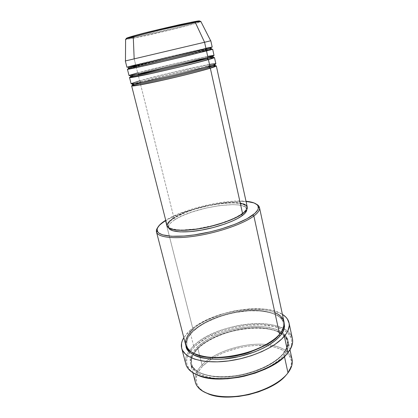 <?xml version="1.0" encoding="UTF-8"?>
<svg xmlns="http://www.w3.org/2000/svg" width="418" height="418" viewBox="0 0 418 418"><rect width="100%" height="100%" fill="white"/><g stroke="black" fill="none" stroke-linecap="round" stroke-linejoin="round"><path stroke-width="0.31" stroke-dasharray="2.09 1.57" d="M127.631 38.362L133.896 37.296L133.326 38.257L125.599 39.438L133.326 38.257L134.168 58.839L125.457 60.929L134.168 58.839L135.678 64.868L136.514 65.271L135.678 64.868L126.92 67.235M132.396 84.603L132.396 84.603C133.159 83.966 135.923 82.973 140.688 81.641L140.485 82.607L140.688 81.641L173.376 73.265C190.07 69.299 208.41 65.495 213.06 65.041C208.41 65.495 190.07 69.299 173.376 73.265L140.688 81.641L139.978 80.826L140.688 81.641L134.188 83.684M132.762 85.194L140.249 82.764M141.388 82.435L167.576 75.637C180.158 72.58 196.361 68.96 206.058 67.146M209.251 66.572L215.009 65.751C207.129 66.19 159.676 77.032 140.155 82.79L173.909 217.815C168.971 220.887 166.725 223.609 167.169 225.981L167.09 225.156M209.496 64.45C201.037 65.903 182.739 69.926 168.344 73.411L139.659 80.81C134.037 82.43 131.189 83.428 131.121 83.819M207.709 56.404L166.495 65.647L137.674 72.863L138.703 73.693L167.435 66.472C181.887 63.008 199.966 58.959 207.777 57.491C199.966 58.959 181.887 63.008 167.435 66.472L138.703 73.693L138.238 74.838M162.435 68.683L181.083 64.273M207.26 58.593L212.961 57.595C204.486 58.651 157.633 69.487 138.175 74.859L139.659 80.81L138.175 74.859L138.703 73.693L138.003 72.878L129.026 75.553M213.243 56.738L207.819 57.48L213.243 56.738M136.707 65.694L136.179 66.875L169.614 58.724L210.432 49.502C200.431 51.398 155.256 61.974 136.179 66.875L137.674 72.863L136.179 66.875L136.707 65.694L176.537 56.075C196.93 51.289 212.381 47.918 211.404 48.368C212.381 47.918 196.93 51.289 176.537 56.075L128.201 68.035C128.807 67.554 125.672 67.549 136.007 64.884L171.897 56.153C186.877 52.762 195.248 50.432 209.779 47.809M205.912 48.31L135.678 64.868L134.168 58.839L210.677 40.781L134.168 58.839M199.637 388.364L198.576 387.904C192.865 380.934 194.02 373.284 202.035 364.951L202.965 365.797C195.117 373.995 194.009 381.519 199.637 388.364C201.601 390.454 204.303 392.215 207.741 393.646M286.079 375.129L285.06 376.247M274.877 312.596C263.878 307.538 241.745 308.317 225.041 313.244C208.561 318.694 197.881 324.06 193.006 329.353L165.512 220.991L166.035 220.067C183.915 208.843 225.255 199.125 246.019 201.283L235.966 201.084L227.794 201.675L214.465 203.603L205.275 205.52L191.731 209.183L179.306 213.582L168.903 218.415L165.721 220.265L165.512 220.991C161.891 223.212 159.315 225.359 157.769 227.423C159.315 225.359 161.891 223.212 165.512 220.991L193.006 329.353L193.947 330.194C199.982 324.514 215.04 315.454 238.532 311.473C262.494 307.402 282.631 314.137 283.263 322.858C283.765 327.054 282.542 330.847 279.595 334.228C282.542 330.847 283.765 327.054 283.263 322.858C282.631 314.137 262.494 307.402 238.532 311.473C215.04 315.454 199.982 324.514 193.947 330.194L193.414 330.957C199.506 325.241 214.329 316.248 237.69 312.063C261.48 307.768 282.636 313.944 284.151 322.717L282.897 320.104L279.553 316.682L277.28 315.235L271.669 312.91L261.051 310.929L248.605 310.809L235.256 312.497L226.316 314.561L217.658 317.304L205.792 322.513L199.01 326.568L193.618 330.936L193.947 330.194C188.779 334.248 186.418 339.4 186.856 345.649C187.53 348.868 190.321 351.71 195.227 354.171C190.321 351.71 187.53 348.868 186.856 345.649C186.418 339.4 188.779 334.248 193.947 330.194L193.006 329.353C187.076 334.781 184.651 340.027 185.744 345.096M189.62 369.569L188.534 369.078C184.322 363.791 184.406 357.897 188.795 351.386L193.597 345.832L194.527 346.674L189.72 352.296C185.524 358.654 185.493 364.412 189.62 369.569C191.501 371.748 194.192 373.603 197.683 375.129L193.335 372.793L190.953 370.933L189.077 368.895L186.867 364.386L186.705 359.464L187.369 356.915L190.091 351.757L192.108 349.192L197.322 344.213L207.657 337.383L220.239 331.714L234.148 327.571L248.433 325.22L262.128 324.828L274.25 326.489L280.974 328.731L286.299 331.824L288.357 333.674L291.111 337.906L291.764 340.262L291.534 345.341L290.625 348.027L286.779 354.067M292.041 359.302C289.773 351.543 282.166 346.715 269.213 344.813C247.106 341.548 215.62 350.843 202.035 364.951L197.855 348.471L198.388 347.734L197.855 348.471C201.398 344.934 207.255 341.135 215.422 337.07C227.011 331.787 244.645 327.466 260.963 328.025C268.711 328.731 275.164 330.272 280.321 332.644C284.48 335.361 287.119 338.366 288.248 341.652C288.765 346.632 287.38 351.078 284.099 354.997L283.043 354.072C286.372 350.373 287.767 346.114 287.223 341.292C286.482 332.096 266.339 324.708 242.529 328.647C219.178 332.503 204.313 341.835 198.388 347.734C204.313 341.835 219.178 332.503 242.529 328.647C266.339 324.708 286.482 332.096 287.223 341.292C287.767 346.114 286.372 350.373 283.043 354.072L283.728 353.278C287.014 349.375 288.399 344.944 287.892 339.991C286.769 336.72 284.125 333.736 279.971 331.03C274.814 328.673 268.361 327.153 260.607 326.463C244.29 325.92 226.645 330.246 215.045 335.518C206.868 339.573 201.006 343.361 197.453 346.888L198.388 347.734L197.453 346.888L193.351 351.637L190.859 356.444L190.268 358.816L190.133 361.136L191.282 365.536L194.344 369.444L196.58 371.163L202.39 374L209.826 375.928L218.604 376.827L228.343 376.628L238.61 375.322L248.919 372.955L258.779 369.643L267.734 365.546L271.742 363.268L278.607 358.393L283.728 353.278L286.941 348.163L287.814 345.67L288.08 340.936L287.5 338.742L284.982 334.781L283.09 333.052L278.163 330.147L275.185 328.987L268.366 327.299L260.607 326.463L252.185 326.484L238.908 328.078L230.02 330.126L221.43 332.89L213.399 336.286L206.189 340.226L197.453 346.888C193.644 350.388 191.209 354.694 190.153 359.809C190.159 363.31 191.784 366.722 195.028 370.034C199.511 373.086 205.86 375.244 214.068 376.513C223.113 377.026 232.45 376.399 242.079 374.643C251.228 372.365 259.181 369.643 265.932 366.471C274.793 361.596 280.729 357.202 283.728 353.278L283.043 354.072C278.362 360.086 264.693 370.395 240.016 375.474C214.68 380.652 192.468 373.232 191.569 363.906C191.031 357.322 193.304 351.93 198.388 347.734C193.304 351.93 191.031 357.322 191.569 363.906C192.468 373.232 214.68 380.652 240.016 375.474C264.693 370.395 278.362 360.086 283.043 354.072L284.099 354.997C275.446 365.907 252.859 376.038 231.279 378.159C209.679 380.333 193.132 374.35 190.89 365.013C189.72 359.637 192.04 354.124 197.855 348.471L202.035 364.951C196.324 370.792 194.083 376.529 195.326 382.167M278.905 335.058L279.585 334.233L278.905 335.058M130.938 76.985L138.175 74.859L130.938 76.985M241.844 214.277L241.735 213.791C233.861 219.528 215.38 225.924 198.456 228.594C181.501 231.29 169.055 229.884 168.12 225.725C167.681 223.416 169.87 220.767 174.672 217.768L175.116 219.544C170.319 222.559 168.141 225.234 168.585 227.564L168.741 225.683L170.293 223.337L173.198 220.829L177.321 218.259L182.478 215.704L191.726 212.104L205.75 208.117L220.035 205.51L232.732 204.637L237.931 204.914L242.085 205.677L245.011 206.915L245.967 207.699L246.724 209.094C245.397 199.281 193.649 207.255 175.116 219.544L174.672 217.768C193.241 205.551 245.011 197.526 246.317 207.239C246.704 209.084 245.178 211.268 241.735 213.791L241.844 214.277M292.417 338.779C287.95 314.947 217.501 321.395 193.597 345.832L189.746 330.742L187.238 333.219L183.821 337.671L189.746 330.742L193.597 345.832L188.795 351.386C185.827 355.76 184.824 359.955 185.796 363.984M284.449 356.591L284.099 354.997L284.449 356.591M129.58 68.615L136.179 66.875L129.58 68.615M214.032 55.458C214.58 54.324 159.619 66.901 137.674 72.863M212.192 47.077C212.856 46.461 157.785 59.288 135.678 64.868M133.326 38.257C153.85 34.339 205.05 21.668 200.844 21.47C203.263 21.37 190.953 24.965 171.542 29.673L133.326 38.257L133.896 37.296L173.872 28.283L190.948 23.878L199.809 21.036M195.99 21.349L192.024 22.081M126.288 38.325L126.837 38.435M208.263 393.86L202.537 390.851L198.566 387.089L196.434 382.747L196.152 378.024L197.651 373.112L200.812 368.201L205.463 363.451L213.284 357.845M213.849 357.505L218.389 355.044L226.195 351.637L238.871 347.807L247.587 346.209L256.192 345.446L268.325 345.932L275.493 347.348L281.627 349.626L286.471 352.708L289.799 356.517L291.424 360.938L291.21 365.828L289.084 371.001L287.307 373.629L290.959 366.774C294.262 355.357 282.584 346.903 265.054 345.592C247.493 344.27 225.615 349.761 211.215 359.146L202.965 365.797L202.035 364.951C215.62 350.843 247.106 341.548 269.213 344.813C286.215 347.504 293.713 354.532 291.701 365.891L290.959 366.774M197.855 348.471C219.534 325.888 284.318 320.052 288.326 341.981C289.178 346.01 287.772 350.347 284.099 354.997C281.105 358.931 275.18 363.341 266.329 368.221C259.583 371.403 251.641 374.126 242.497 376.404C232.873 378.154 223.541 378.771 214.502 378.248C206.293 376.963 199.945 374.789 195.462 371.712C192.217 368.383 190.587 364.956 190.577 361.439C191.622 356.303 194.051 351.982 197.855 348.471M189.746 330.742C210.035 311.551 263.33 301.796 282.401 314.367L274.929 311.096L267.468 309.456L263.335 308.975L249.792 308.865L235.292 310.71L220.829 314.352L207.375 319.551L195.875 325.977L189.746 330.742M185.994 345.921L186.036 342.426L187.734 337.849L189.229 335.534L193.414 330.957C188.471 334.886 186 339.871 185.994 345.921M284.01 321.865C280.269 301.206 215.134 307.695 193.006 329.353M165.512 220.991C187.264 207.082 242.607 196.507 256.333 204.125C242.607 196.507 187.264 207.082 165.512 220.991M170.278 220.411L171.939 219.121M247.284 207.046C245.92 197.097 192.954 205.306 173.909 217.815L178.695 215.192L187.609 211.414L197.97 208.049L205.301 206.158L216.341 203.994L226.739 202.782L235.71 202.625L240.522 203.143M247.111 206.523L247.341 207.527M174.672 217.768L169.839 221.535L168.276 223.86L168.182 225.934L168.7 226.843L170.884 228.369L176.913 229.764L182.588 230.025L196.904 228.834L213.081 225.521L220.96 223.238L231.52 219.314L237.278 216.545L241.735 213.791L244.744 211.174L245.674 209.951L246.38 207.725L246.155 206.743L244.608 205.086L239.749 203.435L235.052 202.929L229.404 202.908L219.628 203.759L208.958 205.578L194.689 209.261L184.955 212.71L174.672 217.768M173.909 217.815L140.155 82.79L134.241 84.64M215.855 63.787C216.299 62.141 161.442 74.467 139.659 80.81M193.597 345.832C206.722 333.449 232.936 324.243 255.633 323.584C278.31 322.868 295.432 331.312 292.25 344.563L291.498 345.487C292.882 339.024 290.275 333.893 283.676 330.084C263.763 318.093 213.624 327.67 194.527 346.674L193.597 345.832M287.218 353.539C289.408 350.791 290.834 348.105 291.498 345.487M130.306 76.342L138.703 73.693L130.306 76.342C131.053 75.82 127.328 75.877 137.992 72.878L175.748 63.494L202.652 57.512C207.14 56.582 210.447 56.101 212.574 56.08M133.896 37.296L163.02 30.895C177.822 27.421 194.041 23.199 198.106 21.762M132.449 83.893C133.107 83.558 130.573 83.767 139.962 80.82C150.177 77.894 163.161 74.603 178.925 70.95L201.586 66.023L212.025 64.247L214.706 64.445M198.08 348.445C208.012 338.867 226.796 331.145 245.021 328.778C255.659 327.519 265.038 327.926 273.153 329.99C277.029 330.925 281.194 333.454 285.656 337.572L287.223 341.292C288.472 343.507 287.192 347.52 283.388 353.33C274.642 364.47 250.8 374.821 228.813 376.493C216.163 377.313 206.064 375.813 198.529 372.004C193.121 368.342 192.186 366.027 191.569 363.906L191.219 361.345C191.439 360.4 190.504 360.494 193.137 354.678L198.08 348.445M283.263 322.858L283.451 325.941C283.164 328.506 281.779 331.286 279.287 334.275C269.856 345.634 243.37 356.235 220.453 357.317C207.197 357.714 197.432 355.828 191.146 351.648C188.649 349.547 187.222 347.546 186.856 345.649L186.768 341.14C186.653 340.435 188.811 335.179 193.607 330.936C206.037 319.566 231.671 310.982 252.974 310.705C264.881 310.574 275.347 313.375 279.987 317.408C281.847 319.253 282.939 321.066 283.263 322.858M168.585 227.564L168.12 225.725M192.886 372.731L190.89 365.013M289.998 349.777L288.326 341.981M246.724 209.094L246.317 207.239"/><path stroke-width="0.63" d="M125.327 60.96L126.92 67.235L157.623 60.438L206.022 48.786L204.569 42.255L125.327 60.96L204.569 42.255L195.222 22.269C178.152 25.315 125.818 38.116 125.599 39.255L125.599 39.255C125.828 38.702 142.01 34.292 160.784 29.84L195.222 22.269L194.171 21.673L179.16 24.772L141.028 33.895C119.302 39.626 126.539 38.785 133.896 37.296M140.485 82.607L140.155 82.79L140.485 82.607M140.249 82.764L141.388 82.435M206.058 67.146L209.251 66.572M247.341 207.527L246.636 209.805L244.342 212.375L240.507 215.139L235.25 217.987L225.145 222.141L209.068 226.802L196.643 229.168L181.961 230.386L176.15 230.119L171.673 229.289L168.673 227.951L167.169 225.976C168.125 230.24 180.879 231.687 198.263 228.923C215.62 226.18 234.566 219.617 242.612 213.739C246.124 211.163 247.675 208.932 247.284 207.046L216.31 65.861L215.009 65.751C217.255 65.798 215.698 66.614 210.322 68.191L209.188 67.308C212.736 66.258 214.695 65.511 215.071 65.056L213.06 65.041L215.071 65.056C214.695 65.511 212.736 66.258 209.188 67.308L209.726 66.086L209.188 67.308C204.141 68.965 190.995 72.335 169.75 77.408C147.998 82.487 131.33 85.523 132.396 84.603C131.33 85.523 147.998 82.487 169.75 77.408C190.995 72.335 204.141 68.965 209.188 67.308L210.322 68.191C201.058 71.034 180.545 76.228 162.409 80.287C144.241 84.363 131.691 86.599 131.644 85.873L132.762 85.194M139.659 80.81L131.456 83.522C130.897 83.893 131.691 83.961 133.844 83.731L148.484 81.008C162.931 77.978 181.151 73.662 192.792 70.684L209.852 66.049L208.42 59.602L209.852 66.049C213.901 64.827 215.902 64.074 215.855 63.787L214.486 57.543L212.961 57.595C215.526 57.397 214.011 58.065 208.42 59.602C199.078 62.251 178.47 67.361 160.293 71.504C142.078 75.658 129.543 78.124 129.554 77.623L131.121 83.819C131.158 84.483 143.703 82.189 161.881 78.098C180.027 74.017 200.567 68.845 209.852 66.049C215.479 64.382 219.983 62.637 209.496 64.45M138.238 74.838L162.435 68.683M181.083 64.273L207.26 58.593M214.486 57.543L208.42 59.602L207.281 58.719L213.243 56.738L207.281 58.719L207.939 57.444C213.614 55.887 218.18 54.361 207.709 56.404M210.432 49.502C213.911 48.911 212.6 49.392 206.502 50.954L205.358 50.076L211.404 48.368L205.358 50.076L205.98 48.796L205.358 50.076L165.538 59.743C143.651 64.9 127.02 68.531 128.201 68.035C127.02 68.531 143.651 64.9 165.538 59.743L205.358 50.076L206.502 50.954L158.156 62.658C139.899 66.896 127.38 69.597 127.448 69.32L129.58 68.615C123.185 70.334 130.291 69.106 156.421 63.061L206.502 50.954L207.939 57.444L206.502 50.954L212.652 49.178L210.432 49.502M194.171 21.673L195.222 22.269L200.844 21.47L195.222 22.269L204.569 42.255L210.803 40.755L204.569 42.255L206.022 48.786C211.738 47.333 216.367 46.037 205.912 48.31M136.514 65.271L136.707 65.694L136.514 65.271M192.886 372.731L195.326 382.167C197.688 391.959 214.241 398.417 235.71 396.416C257.154 394.467 279.501 384.163 287.986 372.866C280.368 382.925 261.867 392.35 242.477 395.538C223.087 398.741 205.452 395.355 198.576 387.904M207.741 393.646C227.58 402.983 272.52 392.356 286.079 375.129M156.478 231.906L185.744 345.096C187.839 353.894 204.376 359.318 226.133 356.941C247.864 354.61 270.733 344.683 279.585 334.233L253.872 216.001L252.77 215.087C242.978 222.491 219.257 230.893 197.223 234.441C175.158 238.025 158.877 236.243 157.267 230.966C156.457 227.862 159.274 224.294 165.721 220.265L159.65 224.952L157.492 228.003L157.105 229.419L157.79 231.964L158.877 233.061L162.545 234.832L171.589 236.264L184.265 236.024L194.177 234.911L210.108 231.891L220.704 229.121L235.313 224.152L247.064 218.703L254.896 213.342L257.65 210.071L258.267 208.577L258.005 205.928L257.148 204.794L254.081 202.955L246.019 201.283C253.585 201.999 257.702 203.927 258.366 207.067C258.674 209.35 256.809 212.025 252.77 215.087L253.872 216.001C243.856 223.63 219.366 232.283 196.768 235.851C174.139 239.451 157.722 237.44 156.478 231.906C156.149 230.543 156.578 229.054 157.769 227.423C156.504 229.148 156.097 230.72 156.551 232.142C158.166 237.555 174.745 239.415 197.254 235.773C219.727 232.162 243.929 223.573 253.872 216.001L279.585 334.233C284.951 328.313 288.002 318.521 274.877 312.596M181.684 348.199C180.863 344.855 181.579 341.344 183.821 337.671L182.274 340.774L181.558 343.256L181.642 348.037L182.467 350.284L185.702 354.354L188.105 356.131L194.412 359.062L202.547 361.011L207.203 361.58L217.464 361.847L228.594 360.927L240.068 358.848L251.328 355.702L261.83 351.648L271.083 346.893L275.112 344.322L281.774 338.961L286.387 333.512L287.887 330.831L289.246 325.69L289.115 323.281L287.318 318.887L285.687 316.938L282.401 314.367C286.053 316.645 288.263 319.467 289.031 322.827C289.899 326.933 288.336 331.406 284.344 336.234L287.908 352.74L284.344 336.234C274.83 347.708 249.812 358.691 225.96 361.246C202.077 363.864 183.988 357.845 181.684 348.199L185.796 363.984C188.225 374.094 206.325 380.599 230.072 378.159C253.783 375.777 278.555 364.621 287.908 352.74C279.365 363.503 258.267 373.828 236.447 377.318C214.612 380.829 195.305 377.104 188.534 369.078M286.779 354.067L281.737 359.057L278.268 361.737L270.044 366.79L265.367 369.099L255.158 373.133L244.196 376.221L238.6 377.36L227.507 378.771L216.994 378.969L207.542 377.982L203.347 377.062L197.683 375.129C219.251 386.018 273.529 372.903 287.218 353.539M279.595 334.228L278.905 335.058L279.595 334.228M284.151 322.717C285.071 327.681 283.676 332.101 279.966 335.978L278.905 335.058L279.966 335.978L277.594 338.46L274.762 340.926L267.807 345.665L263.753 347.891L254.708 351.914L239.587 356.512L224.038 358.963L219.048 359.255L209.7 359.031L201.539 357.771L198.007 356.773L194.887 355.556L189.986 352.526L186.966 348.826L185.994 345.921C185.89 355.06 207.699 362.772 234.43 357.578C260.43 352.452 275.075 341.961 279.966 335.978L281.852 333.501L284.156 328.663L284.559 326.353L284.151 322.717M129.554 77.623L130.938 76.985C125.363 78.72 134.821 77.32 160.387 71.483C185.42 65.741 203.049 61.153 208.42 59.602L207.281 58.719L167.649 68.609C145.83 73.72 129.183 77.058 130.306 76.342C129.183 77.058 145.83 73.72 167.649 68.609L207.281 58.719L207.861 57.47M242.612 213.739L210.322 68.191L242.612 213.739M242.158 215.698L241.844 214.277L242.158 215.698L237.706 218.462L231.959 221.247L225.135 223.923L213.535 227.47L201.351 230.135L189.819 231.645L180.074 231.875L173.01 230.84L170.074 229.524L168.736 227.998C170.382 231.959 183.094 233.15 199.809 230.396C216.508 227.664 234.435 221.368 242.158 215.698C245.314 213.373 246.855 211.32 246.782 209.549L246.63 210.667L245.162 213.06L242.158 215.698M291.701 365.891L287.986 372.866L284.449 356.591L287.986 372.866C291.586 368.049 292.934 363.529 292.041 359.302L289.998 349.777M127.448 69.32L129.026 75.553C129 75.998 141.535 73.474 159.76 69.299C177.948 65.135 198.581 60.051 207.939 57.444L214.032 55.458L212.652 49.178M135.678 64.868L127.291 67.079L129.564 66.775L144.173 63.541L188.753 53.049L212.192 47.077L210.803 40.755M134.168 58.839L133.326 38.257M192.024 22.081L151.05 31.355L133.164 36.021L126.288 38.325M126.837 38.435L127.631 38.362M199.809 21.036L195.99 21.349M213.284 357.845L213.849 357.505M285.06 376.247L279.25 381.347L271.857 386.054L267.661 388.191L258.491 391.896L248.642 394.696L238.584 396.457L228.782 397.1L219.701 396.604L215.552 395.945L208.263 393.86M292.25 344.563C291.581 347.222 290.134 349.944 287.908 352.74C291.827 347.745 293.331 343.089 292.417 338.779L289.031 322.842M193.006 329.353C189.124 332.723 186.621 336.845 185.482 341.72C185.435 345.049 187.018 348.262 190.227 351.366C194.684 354.208 201.032 356.173 209.261 357.27C227.214 358.456 248.59 353.273 261.527 347.013C270.498 342.258 276.517 338 279.585 334.233C283.336 329.781 284.815 325.659 284.01 321.865L259.489 207.553C259.996 209.935 258.12 212.752 253.872 216.001C257.974 212.866 259.865 210.129 259.536 207.793C259.301 206.325 258.235 205.102 256.333 204.125C258.131 205.045 259.181 206.189 259.489 207.553M167.09 225.156L167.963 222.888L170.278 220.411M171.939 219.121L173.909 217.815M240.522 203.143L245.512 204.825L247.111 206.523M216.31 65.861C216.362 66.169 214.366 66.948 210.322 68.191C204.972 69.884 185.409 75.172 159.362 80.967L135.84 85.633C130.306 86.416 131.205 85.706 134.241 84.64M195.227 354.171C206.21 359.652 230.464 358.623 247.973 352.792C264.965 346.438 275.279 340.524 278.905 335.058C275.279 340.524 264.965 346.438 247.973 352.792C230.464 358.623 206.21 359.652 195.227 354.171M136.707 65.694L128.201 68.035C128.326 69.858 140.772 66.415 158.798 62.454C176.736 58.29 197.003 53.405 206.043 50.923C209.899 49.967 211.686 49.115 211.404 48.368L209.779 47.809M137.674 72.863L129.381 75.329C128.796 75.621 129.575 75.606 131.712 75.282L146.337 72.304L190.78 61.895L207.939 57.444M134.188 83.684L132.396 84.603L132.449 83.893M198.106 21.762C200.88 20.665 199.605 20.628 194.276 21.652M125.457 60.934L125.599 39.255C128.937 37.134 138.661 34.213 154.77 30.493C169.964 26.789 186.465 23.1 194.678 21.715C195.551 21.616 199.146 20.811 200.844 21.47L210.677 40.786M132.396 84.603C132.349 86.96 144.67 83.981 162.717 80.167C180.644 76.144 200.938 71.029 209.904 68.165C214.037 66.875 215.761 65.84 215.071 65.056L214.706 64.445M130.306 76.342C130.453 76.907 131.168 77.142 132.459 77.058L150.214 73.693C169.447 69.503 197.097 62.804 207.981 59.57C212.01 58.442 213.76 57.501 213.243 56.738L212.574 56.08M156.551 232.142L157.267 230.966M167.169 225.981L131.644 85.873M259.536 207.793L258.366 207.067"/></g></svg>
